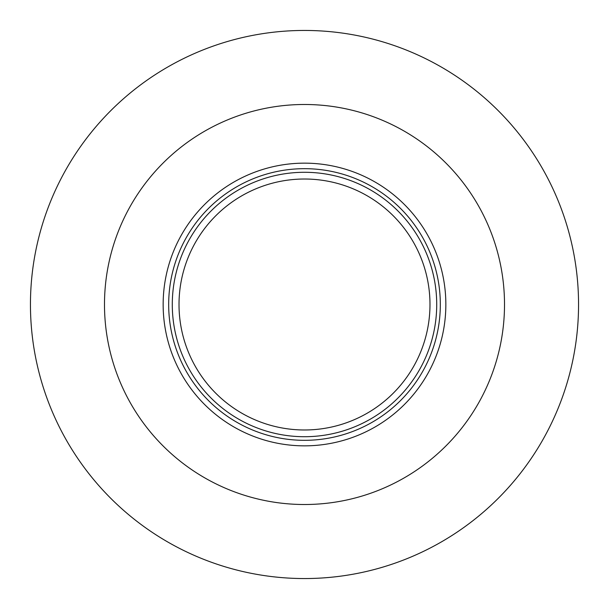 <?xml version="1.0" encoding="UTF-8"?>
<svg xmlns="http://www.w3.org/2000/svg" width="609" height="609" viewBox="0 0 609 609"><rect width="100%" height="100%" fill="white"/><g stroke="black" fill="none" stroke-linecap="round" stroke-linejoin="round"><path stroke-width="0.91" d="M445.849 304.5A141.349 141.349 0 0 1 304.5 445.849A141.349 141.349 0 0 1 163.151 304.5A141.349 141.349 0 0 1 304.5 163.151A141.349 141.349 0 0 1 445.849 304.5M30.45 304.5A274.05 274.05 0 0 1 304.5 30.45A274.05 274.05 0 0 1 578.55 304.5A274.05 274.05 0 0 1 304.5 578.55A274.05 274.05 0 0 1 30.45 304.5M504.511 304.5A200.011 200.011 0 0 1 304.5 504.511A200.011 200.011 0 0 1 104.489 304.5A200.011 200.011 0 0 1 304.5 104.489A200.011 200.011 0 0 1 504.511 304.5M440.322 304.5A135.822 135.822 0 0 1 304.5 440.322A135.822 135.822 0 0 1 168.678 304.5A135.822 135.822 0 0 1 304.5 168.678A135.822 135.822 0 0 1 440.322 304.5M436.714 304.5A132.214 132.214 0 0 1 304.5 436.714A132.214 132.214 0 0 1 172.286 304.5A132.214 132.214 0 0 1 304.5 172.286A132.214 132.214 0 0 1 436.714 304.5M429.984 304.5A125.484 125.484 0 0 1 304.5 429.984A125.484 125.484 0 0 1 179.016 304.5A125.484 125.484 0 0 1 304.5 179.016A125.484 125.484 0 0 1 429.984 304.5"/></g></svg>

